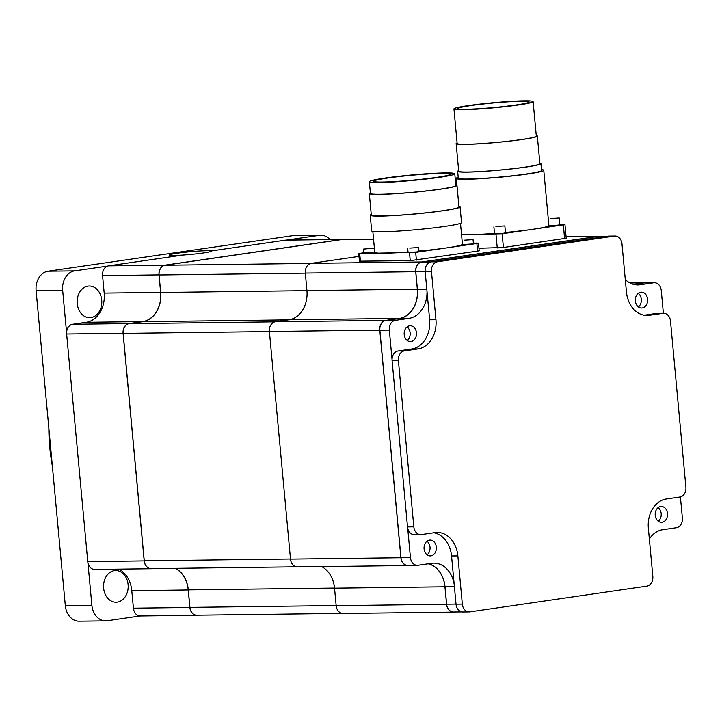 <?xml version="1.0" encoding="UTF-8"?>
<svg xmlns="http://www.w3.org/2000/svg" width="722" height="722" viewBox="0 0 722 722"><rect width="100%" height="100%" fill="white"/><g stroke="black" fill="none" stroke-linecap="round" stroke-linejoin="round"><path stroke-width="1.08" d="M436.323 177.431A38.6 2.491 174.7 0 1 395.656 181.511A38.6 2.491 174.7 0 1 373.626 181.303A38.6 2.491 174.7 0 1 387.795 178.036A38.6 2.491 174.7 0 1 428.462 173.957A38.6 2.491 174.7 0 1 450.492 174.173A38.6 2.491 174.7 0 1 436.323 177.431M516.013 104.979A35.775 2.31 174.7 0 1 478.325 108.76A35.775 2.31 174.7 0 1 457.901 108.562A35.775 2.31 174.7 0 1 471.042 105.538A35.775 2.31 174.7 0 1 508.73 101.757A35.775 2.31 174.7 0 1 529.154 101.946A35.775 2.31 174.7 0 1 516.013 104.979M385.097 178.072A42.887 2.771 174.7 0 1 430.276 173.542A42.887 2.771 174.7 0 1 454.761 173.776A42.887 2.771 174.7 0 1 439.021 177.404A42.887 2.771 174.7 0 1 393.833 181.935A42.887 2.771 174.7 0 1 369.348 181.7A42.887 2.771 174.7 0 1 385.097 178.072M468.542 105.565A39.755 2.563 174.7 0 1 510.418 101.369A39.755 2.563 174.7 0 1 533.107 101.585A39.755 2.563 174.7 0 1 518.513 104.943A39.755 2.563 174.7 0 1 476.637 109.148A39.755 2.563 174.7 0 1 453.948 108.923A39.755 2.563 174.7 0 1 468.542 105.565M454.761 173.776L455.853 185.527A42.887 2.771 174.7 0 1 440.104 189.155A42.887 2.771 174.7 0 1 394.925 193.686A42.887 2.771 174.7 0 1 370.44 193.451L369.348 181.7M533.107 101.585L536.32 136.133A39.755 2.563 174.7 0 1 521.717 139.499A39.755 2.563 174.7 0 1 479.841 143.696A39.755 2.563 174.7 0 1 457.152 143.479L453.948 108.923M455.799 184.895A44.015 2.843 174.7 0 1 456.981 185.428A44.015 2.843 174.7 0 1 440.817 189.146A44.015 2.843 174.7 0 1 394.447 193.803A44.015 2.843 174.7 0 1 369.321 193.559A44.015 2.843 174.7 0 1 370.386 192.819M536.265 135.555A40.775 2.635 174.7 0 1 537.33 136.043A40.775 2.635 174.7 0 1 522.358 139.49A40.775 2.635 174.7 0 1 479.408 143.795A40.775 2.635 174.7 0 1 456.142 143.57A40.775 2.635 174.7 0 1 457.098 142.893M369.321 193.559L371.316 215.111A44.015 2.843 -5.3 0 0 396.45 215.355A44.015 2.843 -5.3 0 0 442.812 210.707A44.015 2.843 -5.3 0 0 458.975 206.979L456.981 185.428M537.33 136.043L539.894 163.686A40.775 2.635 174.7 0 1 524.921 167.134A40.775 2.635 174.7 0 1 481.98 171.439A40.775 2.635 174.7 0 1 458.705 171.213L456.142 143.57M458.921 206.348A45.116 2.915 174.7 0 1 460.067 206.88A45.116 2.915 174.7 0 1 443.507 210.698A45.116 2.915 174.7 0 1 395.981 215.463A45.116 2.915 174.7 0 1 370.224 215.21A45.116 2.915 174.7 0 1 371.261 214.479M539.839 163.091A41.813 2.698 174.7 0 1 540.931 163.587A41.813 2.698 174.7 0 1 525.58 167.125A41.813 2.698 174.7 0 1 481.529 171.538A41.813 2.698 174.7 0 1 457.658 171.313A41.813 2.698 174.7 0 1 458.65 170.618M460.067 206.88L461.529 222.556A45.116 2.915 174.7 0 1 444.96 226.374A45.116 2.915 174.7 0 1 397.434 231.139A45.116 2.915 174.7 0 1 371.677 230.887L370.224 215.21M540.931 163.587L541.572 170.5A41.813 2.698 174.7 0 1 526.221 174.029A41.813 2.698 174.7 0 1 482.17 178.451A41.813 2.698 174.7 0 1 458.299 178.226L457.658 171.313M658.121 507.62A7.924 6.164 -90.7 0 1 658.293 521.23M638.239 293.312A7.924 6.164 -90.7 0 1 638.41 306.922M407.091 326.913A7.924 6.164 -90.7 0 1 407.253 340.522M413.823 526.825A8.799 6.85 89.3 0 0 420.727 534.641A8.799 6.85 89.3 0 0 421.431 534.587L435.023 532.61A26.407 20.541 -90.7 0 1 437.135 532.448A26.407 20.541 -90.7 0 1 457.856 555.886L462.324 604.088A8.799 6.85 89.3 0 0 469.237 611.904A8.799 6.85 89.3 0 0 469.941 611.85L646.84 586.138A8.799 6.85 89.3 0 0 652.823 576.4L648.356 528.197A26.407 20.541 -90.7 0 1 666.316 498.992L679.916 497.016A8.799 6.85 89.3 0 0 685.9 487.278L670.485 321.082A8.799 6.85 89.3 0 0 663.572 313.267A8.799 6.85 89.3 0 0 662.868 313.321L649.277 315.297A26.407 20.541 -90.7 0 1 647.165 315.46A26.407 20.541 -90.7 0 1 626.443 292.022L621.976 243.819A8.799 6.85 89.3 0 0 615.063 236.004A8.799 6.85 89.3 0 0 614.368 236.058L437.46 261.77A8.799 6.85 89.3 0 0 431.476 271.508L435.944 319.711A26.407 20.541 -90.7 0 1 417.984 348.916L404.392 350.892A8.799 6.85 89.3 0 0 398.4 360.63L413.823 526.825L407.515 526.907A8.799 6.85 89.3 0 0 407.695 528.143L410.421 557.51A8.799 6.85 89.3 0 0 417.325 565.326A8.799 6.85 89.3 0 0 418.029 565.272L431.63 563.295A26.407 20.541 -90.7 0 1 433.732 563.133A26.407 20.541 -90.7 0 1 454.192 584.423L451.548 555.967A26.407 20.541 89.3 0 0 433.877 532.782M426.973 541.22A7.924 6.164 -90.7 0 1 427.135 554.83M409.717 248.079L418.652 247.529L409.717 248.079M464.111 240.173L473.045 239.623L464.111 240.173M374.375 248.052L363.428 249.09L374.375 248.097M495.906 226.455L504.849 225.905L495.906 226.455M550.299 218.549L559.234 217.999L550.299 218.549M541.491 169.616A44.015 2.843 174.7 0 1 543.765 170.293A44.015 2.843 174.7 0 1 527.611 174.02A44.015 2.843 174.7 0 1 481.24 178.668A44.015 2.843 174.7 0 1 456.114 178.424A44.015 2.843 174.7 0 1 458.217 177.341M454.192 584.423L456.024 604.17A8.799 6.85 89.3 0 0 462.928 611.985L469.237 611.904M660.63 506.519A7.924 6.164 -90.7 0 1 661.262 506.465A7.924 6.164 -90.7 0 1 667.507 513.902A7.924 6.164 -90.7 0 1 662.092 522.259A7.924 6.164 -90.7 0 1 661.46 522.313A7.924 6.164 -90.7 0 1 655.206 514.876A7.924 6.164 -90.7 0 1 660.63 506.519M644.114 315.207L656.56 313.402A8.799 6.85 -90.7 0 1 657.264 313.348L663.572 313.267M640.748 292.202A7.924 6.164 -90.7 0 1 641.38 292.157A7.924 6.164 -90.7 0 1 647.625 299.594A7.924 6.164 -90.7 0 1 642.21 307.951A7.924 6.164 -90.7 0 1 641.578 307.996A7.924 6.164 -90.7 0 1 635.333 300.56A7.924 6.164 -90.7 0 1 640.748 292.202M615.063 236.004L608.754 236.085A8.799 6.85 89.3 0 0 608.059 236.139L431.151 261.851A8.799 6.85 89.3 0 0 425.168 271.589L427 291.327A26.407 20.541 -90.7 0 1 408.905 318.366L395.313 320.342A8.799 6.85 89.3 0 0 389.32 330.08L392.046 359.448A8.799 6.85 -90.7 0 1 398.084 350.973L411.675 348.997A26.407 20.541 89.3 0 0 429.635 319.783L427 291.327M409.6 325.803A7.924 6.164 -90.7 0 1 410.231 325.757A7.924 6.164 -90.7 0 1 416.477 333.194A7.924 6.164 -90.7 0 1 411.053 341.551A7.924 6.164 -90.7 0 1 410.421 341.596A7.924 6.164 -90.7 0 1 404.176 334.16A7.924 6.164 -90.7 0 1 409.6 325.803M392.046 359.448A8.799 6.85 89.3 0 0 392.091 360.702L407.515 526.907M420.727 534.641L414.419 534.722A8.799 6.85 -90.7 0 1 407.695 528.143M429.482 540.119A7.924 6.164 -90.7 0 1 430.113 540.065A7.924 6.164 -90.7 0 1 436.359 547.502A7.924 6.164 -90.7 0 1 430.935 555.859A7.924 6.164 -90.7 0 1 430.303 555.913A7.924 6.164 -90.7 0 1 424.058 548.467A7.924 6.164 -90.7 0 1 429.482 540.119M418.652 247.529L419.022 251.446L417 251.915L408.065 252.465L407.695 248.539M473.045 239.623L473.406 243.54L471.385 244.009L462.45 244.559L462.089 240.634M462.423 244.271A44.015 2.843 174.7 0 1 446.268 247.935A44.015 2.843 174.7 0 1 418.986 251.094M408.02 252.023A44.015 2.843 174.7 0 1 384.609 253.214A44.015 2.843 174.7 0 1 374.772 252.339L372.832 231.428M374.745 252.014L363.798 253.007L363.428 249.09M504.849 225.905L505.49 232.809L503.469 233.278L494.525 233.829L493.884 226.916M559.234 217.999L559.875 224.912L548.919 225.923L543.765 170.293M548.891 225.643A44.015 2.843 174.7 0 1 532.737 229.298A44.015 2.843 174.7 0 1 505.454 232.457M494.489 233.387A44.015 2.843 174.7 0 1 471.078 234.587A44.015 2.843 174.7 0 1 461.475 233.973M649.358 539.018A26.407 20.541 -90.7 0 1 662.778 529.695L676.379 527.719A8.799 6.85 89.3 0 0 682.362 517.99L680.413 496.916M663.374 313.267L661.262 290.551A8.799 6.85 89.3 0 0 654.358 282.735A8.799 6.85 89.3 0 0 653.654 282.789L640.053 284.766A26.407 20.541 -90.7 0 1 637.95 284.937A26.407 20.541 -90.7 0 1 625.288 279.54M473.361 243.079L478.478 243.115L476.863 243.485L415.673 252.375L359.709 253.521L363.753 252.574M559.83 224.443L564.947 224.479L563.331 224.849L502.142 233.748L461.548 234.704M428.48 563.756A26.407 20.541 -90.7 0 1 444.996 586.688L446.62 604.188A8.799 6.85 89.3 0 0 453.524 612.003L461.909 611.895M654.358 282.735L644.89 282.853A8.799 6.85 89.3 0 0 644.195 282.907L633.745 284.432M607.662 236.193L599.233 236.302A8.799 6.85 89.3 0 0 598.529 236.356L421.765 262.05A8.799 6.85 89.3 0 0 415.782 271.788L417.406 289.278A26.407 20.541 -90.7 0 1 399.447 318.483L385.846 320.46A8.799 6.85 89.3 0 0 379.862 330.198L400.963 557.628A8.799 6.85 89.3 0 0 407.867 565.443L417.325 565.326M478.478 243.115L479.2 250.859L410.231 260.66L359.439 261.183L358.726 253.44M564.947 224.479L566.219 238.215L503.414 247.475L478.957 248.233M600.316 236.284A8.799 6.85 89.3 0 0 599.296 236.202A8.799 6.85 89.3 0 0 598.592 236.256L421.693 261.969A8.799 6.85 89.3 0 0 415.71 271.707L417.325 289.197A26.407 20.541 -90.7 0 1 399.365 318.402L385.774 320.378A8.799 6.85 89.3 0 0 379.781 330.116L400.9 557.727A8.799 6.85 89.3 0 0 407.804 565.543A8.799 6.85 89.3 0 0 408.508 565.488L408.896 565.434M428.191 563.792A26.407 20.541 -90.7 0 1 444.933 586.787L446.557 604.287A8.799 6.85 89.3 0 0 453.461 612.103A8.799 6.85 89.3 0 0 454.165 612.048L454.553 611.985M645.973 282.843A8.799 6.85 89.3 0 0 644.954 282.753A8.799 6.85 89.3 0 0 644.25 282.807L633.519 284.369M321.669 566.617A26.407 20.541 -90.7 0 1 334.539 588.159L336.163 605.659A8.799 6.85 89.3 0 0 343.067 613.465L453.461 612.103M358.996 256.409L311.299 263.34A8.799 6.85 89.3 0 0 305.316 273.078L306.931 290.569A26.407 20.541 -90.7 0 1 288.971 319.774L275.38 321.75A8.799 6.85 89.3 0 0 269.387 331.488L290.506 559.099A8.799 6.85 89.3 0 0 297.41 566.914L407.804 565.543M175.428 568.331A26.407 20.541 -90.7 0 1 188.298 589.874L189.922 607.373A8.799 6.85 89.3 0 0 196.826 615.189L342.048 613.384M373.545 239.099L342.535 239.487A8.799 6.85 89.3 0 0 341.831 239.542L165.067 265.236A8.799 6.85 89.3 0 0 159.084 274.974L160.708 292.464A26.407 20.541 -90.7 0 1 142.748 321.669L129.148 323.646A8.799 6.85 89.3 0 0 123.164 333.383L144.256 560.813A8.799 6.85 89.3 0 0 151.169 568.629L296.39 566.824M152.198 568.62L151.81 568.674A8.799 6.85 -90.7 0 1 151.106 568.728A8.799 6.85 -90.7 0 1 144.201 560.913L123.083 333.302A8.799 6.85 -90.7 0 1 129.067 323.573L142.667 321.597A26.407 20.541 89.3 0 0 160.627 292.383L159.002 274.892A8.799 6.85 -90.7 0 1 164.995 265.154L341.894 239.442A8.799 6.85 -90.7 0 1 342.598 239.388A8.799 6.85 -90.7 0 1 343.618 239.469M197.855 615.171L197.467 615.234A8.799 6.85 -90.7 0 1 196.763 615.288A8.799 6.85 -90.7 0 1 189.859 607.473L188.234 589.973A26.407 20.541 89.3 0 0 175.175 568.331M211.131 250.949A21.128 1.363 174.7 0 1 211.365 251.22A21.128 1.363 174.7 0 1 203.64 252.917A21.128 1.363 174.7 0 1 182.874 255.056A21.128 1.363 174.7 0 1 169.372 255.119A21.128 1.363 174.7 0 1 169.327 255.037A21.128 1.363 174.7 0 1 177.08 253.251A21.128 1.363 174.7 0 1 211.131 250.949L285.452 240.146A8.799 6.85 -90.7 0 1 286.156 240.092A8.799 6.85 -90.7 0 1 286.426 240.092M151.106 568.728L94.663 569.432A8.799 6.85 -90.7 0 1 87.94 562.853A8.799 6.85 -90.7 0 1 87.759 561.617L66.641 334.006A8.799 6.85 -90.7 0 1 66.595 332.752A8.799 6.85 -90.7 0 1 72.624 324.268L86.225 322.292A26.407 20.541 89.3 0 0 104.185 293.087L102.56 275.587A8.799 6.85 -90.7 0 1 107.596 266.084A8.799 6.85 -90.7 0 1 108.553 265.858L182.874 255.056M196.763 615.288L140.321 615.983A8.799 6.85 -90.7 0 1 140.05 615.983A8.799 6.85 -90.7 0 1 133.417 608.168L131.792 590.677A26.407 20.541 89.3 0 0 118.922 569.126M181.754 255.218A21.128 1.363 174.7 0 1 169.327 255.119A21.128 1.363 174.7 0 1 169.336 255.074M106.179 576.499A15.848 12.328 -90.7 0 1 115.673 570.524A15.848 12.328 -90.7 0 1 126.91 579.423A15.848 12.328 -90.7 0 1 125.556 596.246A15.848 12.328 -90.7 0 1 116.061 602.22A15.848 12.328 -90.7 0 1 104.825 593.322A15.848 12.328 -90.7 0 1 106.179 576.499M140.05 615.983L107.091 620.776A17.608 13.691 -90.7 0 1 105.692 620.884A17.608 13.691 -90.7 0 1 91.874 605.253L87.94 562.853M97.091 289.45A15.848 12.328 -90.7 0 1 101.152 307.003A15.848 12.328 -90.7 0 1 89.672 317.689A15.848 12.328 -90.7 0 1 81.857 314.232A15.848 12.328 -90.7 0 1 77.796 296.688A15.848 12.328 -90.7 0 1 89.275 286.002A15.848 12.328 -90.7 0 1 97.091 289.45M66.595 332.752L62.661 290.343A17.608 13.691 -90.7 0 1 74.637 270.876L107.596 266.084M286.481 240.083L319.386 235.3A17.608 13.691 -90.7 0 1 320.785 235.192A17.608 13.691 -90.7 0 1 329.954 239.542M320.785 235.192L294.224 235.516A17.608 13.691 89.3 0 0 292.825 235.634L48.076 271.201A17.608 13.691 89.3 0 0 36.1 290.677L65.314 605.587A17.608 13.691 89.3 0 0 79.131 621.209L105.692 620.884M52.381 466.195A167.26 130.086 -90.7 0 1 48.843 428.038M462.324 604.088L456.024 604.17M649.277 315.297L645.062 315.352M662.868 313.321L656.56 313.402M614.368 236.058L608.059 236.139M437.46 261.77L431.151 261.851M431.476 271.508L425.168 271.589M435.944 319.711L429.635 319.783M417.984 348.916L411.675 348.997M404.392 350.892L398.084 350.973M398.4 360.63L392.091 360.702M457.856 555.886L451.548 555.967M454.391 586.571L444.996 586.688M456.015 604.07L446.62 604.188M653.654 282.789L644.195 282.907M640.053 284.766L635.838 284.82M607.319 236.247L598.529 236.356M430.7 261.942L421.765 262.05M425.177 271.671L415.782 271.788M426.801 289.161L417.406 289.278M408.905 318.366L399.447 318.483M395.313 320.342L385.846 320.46M389.32 330.08L379.862 330.198M410.421 557.51L400.963 557.628M360.422 261.274L359.709 253.521M410.231 260.66L409.509 252.908M416.395 260.128L415.673 252.375M477.585 251.238L476.863 243.485M497.25 248.007L495.978 234.271M503.414 247.475L502.142 233.748M564.604 238.585L563.331 224.849M444.933 586.787L334.539 588.159M446.557 604.287L336.163 605.659M644.25 282.807L629.999 282.988M598.592 236.256L566.075 236.663M421.693 261.969L311.299 263.34M415.71 271.707L305.316 273.078M417.325 289.197L306.931 290.569M399.365 318.402L288.971 319.774M385.774 320.378L275.38 321.75M379.781 330.116L269.387 331.488M400.9 557.727L290.506 559.099M334.53 588.06L188.298 589.874M336.154 605.559L189.922 607.373M373.545 239.144L341.831 239.542M310.848 263.422L165.067 265.236M305.316 273.151L159.084 274.974M306.94 290.65L160.708 292.464M288.376 319.864L142.748 321.669M274.929 321.841L129.148 323.646M269.396 331.569L123.164 333.383M290.497 558.999L144.256 560.813M108.553 265.858L164.995 265.154M285.452 240.146L341.894 239.442M66.641 334.006L123.083 333.302M87.759 561.617L144.201 560.913M131.792 590.677L188.234 589.973M133.417 608.168L189.859 607.473M102.56 275.587L159.002 274.892M104.185 293.087L160.627 292.383M86.225 322.292L142.667 321.597M72.624 324.268L129.067 323.573M319.386 235.3L292.825 235.634M74.637 270.876L48.076 271.201M62.661 290.343L36.1 290.677M91.874 605.253L65.314 605.587M460.492 223.297L462.098 240.616M456.114 178.424L456.737 185.166M644.954 282.753L629.918 282.943M599.296 236.202L566.066 236.617M286.156 240.092L342.598 239.388"/></g></svg>
